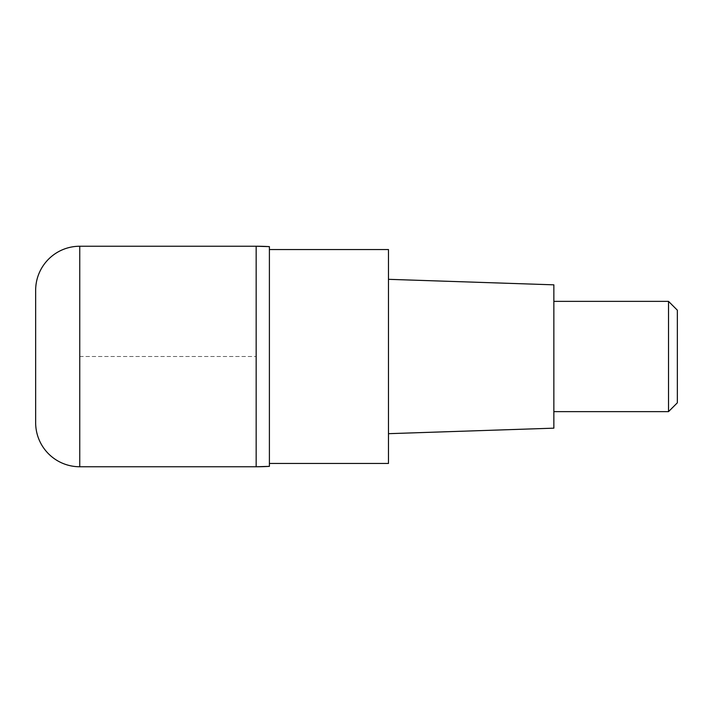 <?xml version="1.0" encoding="UTF-8"?>
<svg xmlns="http://www.w3.org/2000/svg" width="713" height="713" viewBox="0 0 713 713"><rect width="100%" height="100%" fill="white"/><g stroke="black" fill="none" stroke-linecap="round" stroke-linejoin="round"><path stroke-width="0.53" stroke-dasharray="3.56 2.67" d="M256.163 246.243L256.163 466.757L256.163 246.243M35.65 422.657L35.65 290.343M269.398 246.636L269.398 466.364M269.398 463.45L269.398 249.55L269.398 463.45M388.478 249.55L388.478 463.45M388.478 433.682L388.478 279.318L388.478 433.682M553.858 284.835L553.858 428.165M553.858 411.633L553.858 301.367L553.858 411.633M668.527 301.367L668.527 411.633M677.35 310.191L677.35 402.809M79.749 356.5L256.163 356.5L79.749 356.5M79.749 466.757L79.749 246.243"/><path stroke-width="1.07" d="M256.163 246.243L79.749 246.243L79.749 466.757L256.163 466.757L256.163 246.243L256.163 466.757A220.513 220.513 180 0 0 269.398 466.364L269.398 246.636A220.513 220.513 0 0 0 256.163 246.243L269.398 246.636M79.749 466.757A44.099 44.099 0 0 1 35.65 422.657L35.65 290.343A44.099 44.099 0 0 1 79.749 246.243M269.398 463.45L388.478 463.45L388.478 249.55L269.398 249.55M388.478 433.682L553.858 428.165L553.858 284.835L388.478 279.318M553.858 411.633L668.527 411.633L668.527 301.367L553.858 301.367M668.527 301.367L677.35 310.191L677.35 402.809L668.527 411.633M269.398 466.364L256.163 466.757"/></g></svg>
